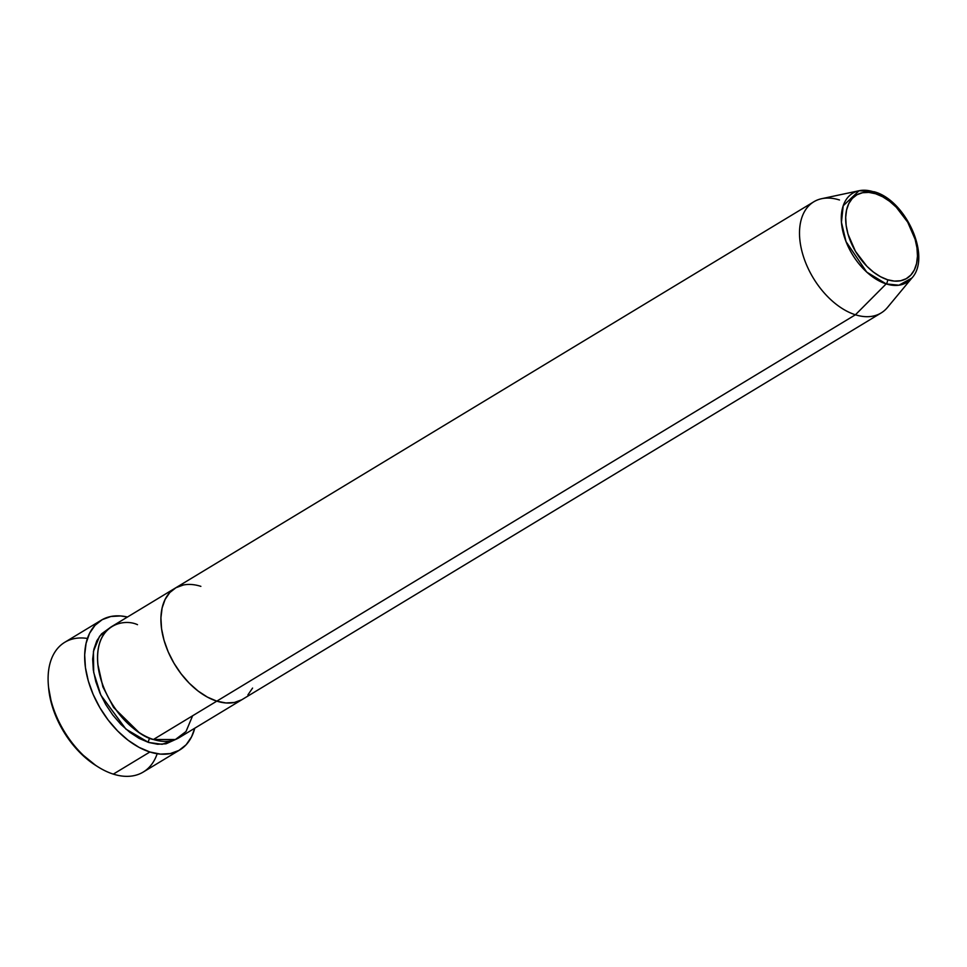 <?xml version="1.0" encoding="UTF-8"?>
<svg xmlns="http://www.w3.org/2000/svg" width="967" height="967" viewBox="0 0 967 967"><rect width="100%" height="100%" fill="white"/><g stroke="black" fill="none" stroke-linecap="round" stroke-linejoin="round"><path stroke-width="1.45" d="M157.186 753.74A75.813 46.573 -121.2 0 1 113.32 774.12A75.813 46.573 58.8 0 0 143.273 772.029L179.838 749.909A75.813 46.573 -121.2 0 1 149.885 752L113.32 774.12L149.885 752A75.813 46.573 -121.2 0 1 90.789 688.516A75.813 46.573 -121.2 0 1 101.342 620.161A75.813 46.573 -121.2 0 1 127.475 617.019L120.718 615.955L110.903 616.487L102.224 619.654L95.02 625.335L89.568 633.312L86.087 643.285L84.685 654.852L85.434 667.581L88.311 680.973L93.195 694.536L99.903 707.723L108.159 720.04L117.672 731.016L128.067 740.226L138.946 747.31L149.885 752L160.462 754.115L170.277 753.583L178.955 750.416L186.16 744.735L191.611 736.757L194.754 728.224A75.813 46.573 -121.2 0 1 179.838 749.909M149.958 738.232A3.614 2.333 -72.4 0 0 148.555 742.438L125.928 729.118L100.846 695.164L93.69 672.464L93.424 651.456L99.565 636.262L109.476 628.103L101.535 633.868L96.857 640.698L93.872 649.244L92.675 659.156L93.316 670.071L95.781 681.554L99.964 693.17L105.705 704.484L112.801 715.036L120.948 724.44L129.856 732.333L139.175 738.413L148.555 742.438A3.614 2.333 107.6 0 1 149.958 738.232M97.885 664.559L102.889 686.872L113.562 707.433L138.91 732.37L113.562 707.433L102.889 686.872L97.885 664.559M137.507 624.682C123.353 618.01 92.941 624.839 98.199 667.121C104.738 709.814 139.925 737.41 153.427 739.489A64.982 39.925 58.8 0 0 179.1 737.688L242.475 699.346A64.982 39.925 -121.2 0 1 216.801 701.148L153.427 739.489L216.801 701.148L225.879 702.961L234.292 702.501L241.726 699.782L234.292 702.501L225.879 702.961L216.801 701.148A64.982 39.925 -121.2 0 1 166.155 646.73A64.982 39.925 -121.2 0 1 175.196 588.141A64.982 39.925 -121.2 0 1 200.87 586.353M247.903 694.91L252.568 688.081L247.903 694.91M192.614 715.785L186.002 731.523L175.402 739.525L153.427 739.489A64.982 39.925 58.8 0 1 102.78 685.071A64.982 39.925 58.8 0 1 111.834 626.483L175.196 588.141A64.982 39.925 58.8 0 0 166.155 646.73A64.982 39.925 58.8 0 0 216.801 701.148L207.434 697.122L198.102 691.042L189.194 683.161L181.047 673.745L173.963 663.193L168.21 651.879L164.027 640.263L161.562 628.78L160.921 617.865L162.118 607.953L165.115 599.419L169.781 592.578L175.958 587.706L183.392 584.987L175.958 587.706L169.781 592.578L165.115 599.419L162.118 607.953L160.921 617.865L161.562 628.78L164.027 640.263L168.21 651.879L173.963 663.193L181.047 673.745L189.194 683.161L198.102 691.042L207.434 697.122L216.801 701.148A64.982 39.925 58.8 0 0 242.475 699.346L881.094 312.994A64.982 39.925 -121.2 0 1 855.42 314.783A64.982 39.925 58.8 0 0 887.476 307.458L911.893 278.025A52.158 32.044 -121.2 0 1 886.159 283.899L898.911 285.217L911.893 278.025C931.644 256.859 905.91 200.229 874.265 191.78A3.614 2.333 107.6 0 1 875.606 193.751A48.676 29.892 -121.2 0 1 916.982 247.951A48.676 29.892 -121.2 0 1 887.537 279.729A3.614 2.333 107.6 0 1 886.159 283.899L855.42 314.783L216.801 701.148L855.42 314.783A64.982 39.925 -121.2 0 1 804.762 260.377A64.982 39.925 -121.2 0 1 813.815 201.789A64.982 39.925 -121.2 0 1 839.489 199.988M95.757 765.441L79.765 752.423L70.712 741.967L62.831 730.242L56.449 717.671L51.807 704.762L48.568 687.44M101.342 620.161L64.789 642.281A75.813 46.573 58.8 0 0 54.225 710.636A75.813 46.573 58.8 0 0 113.32 774.12A75.813 46.573 -121.2 0 1 97.643 766.638A75.813 46.573 -121.2 0 1 48.374 685.204A75.813 46.573 -121.2 0 1 87.441 638.462M176.586 739.018L166.046 743.792L157.621 744.252L148.555 742.438L162.142 744.3L176.586 739.018M48.374 685.204L48.592 687.73A72.211 44.349 58.8 0 0 95.503 765.284L97.643 766.638M873.37 191.768A3.614 2.333 107.6 0 1 874.277 191.792L859.083 190.729A52.158 32.044 -121.2 0 1 873.37 191.768M859.083 190.729L821.672 198.694A64.982 39.925 58.8 0 0 802.707 254.14A64.982 39.925 58.8 0 0 855.42 314.783L886.159 283.899A52.158 32.044 -121.2 0 1 843.853 235.235A52.158 32.044 -121.2 0 1 859.083 190.729L843.212 205.766L841.447 222.277L846.028 241.617L866.71 272.078L886.159 283.899A3.614 2.333 -72.4 0 0 887.537 279.729L880.514 276.719L873.539 272.174L866.867 266.263L855.444 251.311L848.011 234.135L846.173 225.529L845.69 217.357L846.584 209.936L848.821 203.541L852.326 198.416L856.943 194.766L862.516 192.735L868.813 192.397L875.606 193.751L882.629 196.76L889.616 201.317L896.288 207.228L907.699 222.18L915.133 239.345L916.982 247.951L917.465 256.122L916.571 263.544L914.323 269.95L910.829 275.063L906.2 278.714L900.64 280.744L894.33 281.095L887.537 279.729A48.676 29.892 -121.2 0 1 846.173 225.529A48.676 29.892 -121.2 0 1 875.606 193.751A3.614 2.333 -72.4 0 0 874.277 191.792M175.196 588.141L813.815 201.789"/></g></svg>
